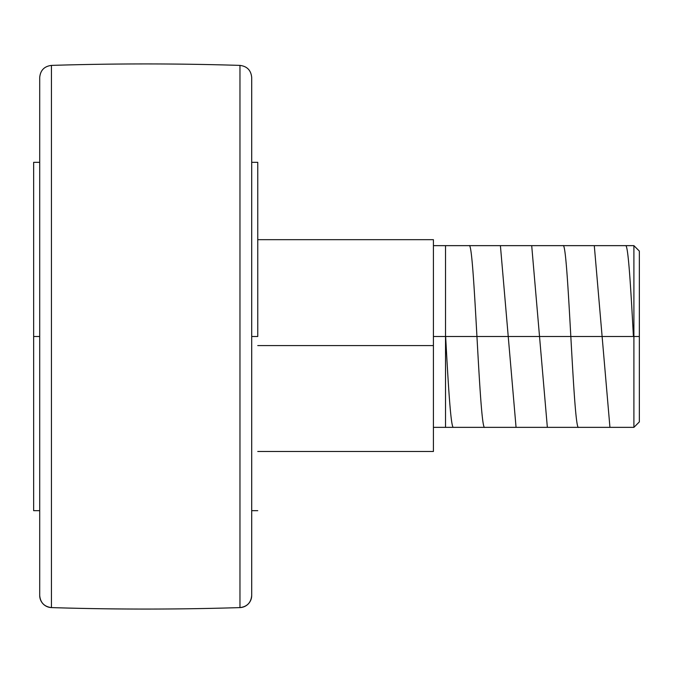 <?xml version="1.0" encoding="UTF-8"?>
<svg xmlns="http://www.w3.org/2000/svg" width="673" height="673" viewBox="0 0 673 673"><rect width="100%" height="100%" fill="white"/><g stroke="black" fill="none" stroke-linecap="round" stroke-linejoin="round"><path stroke-width="1.01" d="M51.442 65.399L51.442 607.593A12.114 12.114 180 0 1 39.707 595.487L39.707 77.513C40.38 70.329 44.292 66.299 51.442 65.399A3028.5 3028.5 0 0 1 239.967 65.399A3028.5 3028.5 0 0 0 51.442 65.399L51.442 607.593A3028.5 3028.5 0 0 0 239.967 607.601L239.967 65.399L239.967 607.593A12.114 12.114 0 0 0 251.702 595.479A12.114 12.114 180 0 1 239.967 607.593L239.967 607.601A3028.5 3028.5 0 0 1 51.442 607.601L51.442 607.601C44.292 606.701 40.38 602.672 39.707 595.487A12.114 12.114 0 0 0 51.442 607.593M251.702 77.521L251.702 595.479L251.702 77.521C251.029 70.329 247.117 66.299 239.967 65.399M633.899 336.5L633.899 427.355L633.899 336.5L433.412 336.5L633.899 336.5L633.899 245.645L633.899 336.5L639.35 336.5L633.899 336.5M639.35 421.904L639.35 251.096L639.35 421.904L633.899 427.355L433.412 427.355M33.65 336.5L33.65 510.672L33.65 336.5L39.707 336.5L33.65 336.5L33.65 162.328L33.65 336.5M433.412 345.586L257.759 345.586L433.412 345.586L433.412 239.681L433.412 451.49L433.412 345.586M257.759 336.5L251.702 336.5L257.759 336.5L257.759 162.328L257.759 336.5M251.702 595.479L251.702 595.487C251.029 602.672 247.117 606.701 239.967 607.601M39.707 595.487L39.707 78.749M445.644 336.5C448.252 384.99 450.86 428.592 453.467 427.355M469.115 245.645C474.356 240.219 479.521 432.546 484.762 427.355M500.409 245.645L516.056 427.355M531.704 245.645L547.351 427.355M562.998 245.645C568.214 240.034 573.446 433.109 578.645 427.355M594.293 245.645L609.94 427.355M625.587 245.645C628.187 244.257 630.811 287.935 633.411 336.5M445.526 245.645L445.526 427.355M33.65 510.672L39.707 510.672M433.412 451.49L257.759 451.49M251.702 510.672L257.759 510.672M251.702 162.328L257.759 162.328M433.412 239.681L257.759 239.681M33.65 162.328L39.707 162.328M433.412 245.645L633.899 245.645L639.35 251.096"/></g></svg>
